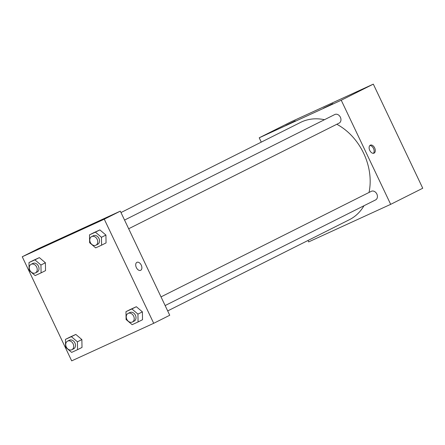 <?xml version="1.0" encoding="UTF-8"?>
<svg xmlns="http://www.w3.org/2000/svg" width="445" height="445" viewBox="0 0 445 445"><rect width="100%" height="100%" fill="white"/><g stroke="black" fill="none" stroke-linecap="round" stroke-linejoin="round"><path stroke-width="0.67" d="M261.276 142.127L259.224 137.8L291.291 121.696L373.316 84.133L422.75 188.241L390.677 204.344L308.652 241.902L307.984 240.489M370.312 145.181A4.4 2.742 -114.6 0 1 370.362 145.153A4.4 2.742 -114.6 0 1 374.69 148.018A4.4 2.742 -114.6 0 1 374.034 153.163A4.4 2.742 -114.6 0 1 369.728 150.343A4.4 2.742 -114.6 0 1 370.312 145.181M259.224 137.8L341.243 100.236L373.316 84.133M341.243 100.236L390.677 204.344M373.405 153.314A4.4 2.742 65.4 0 0 373.539 148.541A4.4 2.742 65.4 0 0 369.839 145.526M285.89 125.39L295.241 120.851L285.89 125.39M323.487 108.174L332.832 103.635L323.487 108.174M165.139 305.559L375.597 199.911A4.8 3.76 -116.7 0 0 376.804 193.931A4.8 3.76 -116.7 0 0 371.286 191.328L161.018 296.882M128.672 228.752L339.129 123.104A4.8 3.76 -116.7 0 0 340.392 117.246A4.8 3.76 -116.7 0 0 334.818 114.515L124.55 220.075M369.027 192.457A54.429 42.592 -116.7 0 0 363.682 153.33A54.429 42.592 -116.7 0 0 336.804 124.266M324.483 119.705A54.429 42.592 -116.7 0 0 300.531 122.425L120.979 212.56M167.687 310.922L349.37 219.713A54.429 42.592 -116.7 0 0 363.988 205.735M120.311 211.147L38.287 248.711L22.25 256.759L104.275 219.196L120.311 211.147L169.745 315.255L153.709 323.304L71.684 360.867L22.25 256.759M47.926 244.644L58.267 239.811L47.926 244.644M94.635 223.257L84.294 228.09L94.635 223.257M136.342 306.716L130.424 309.425L136.342 306.716L142.394 311.867L136.342 306.716L131.887 308.952L137.939 314.103L138.067 321.963L132.148 324.678L126.096 319.527L125.968 311.661L131.887 308.952M142.522 319.727L142.394 311.867L142.522 319.727L138.067 321.963M75.828 334.429L69.91 337.138L75.828 334.429L81.874 339.579L75.828 334.429L71.372 336.665L77.424 341.816L77.552 349.675L71.634 352.39L65.582 347.239L65.454 339.374L71.372 336.665M82.008 347.439L81.874 339.579L82.008 347.439L77.552 349.675M39.355 257.622L33.436 260.331L39.355 257.622L45.407 262.772L39.355 257.622L34.899 259.858L40.951 265.009L41.079 272.868L35.161 275.583L29.114 270.432L28.981 262.567L34.899 259.858M45.535 270.632L45.407 262.772L45.535 270.632L41.079 272.868M104.275 219.196L153.709 323.304M105.921 235.06L99.869 229.909L93.951 232.618L99.869 229.909L105.921 235.06L106.049 242.92L105.921 235.06L101.466 237.296L101.599 245.156L95.675 247.871L89.629 242.72L89.495 234.854L95.419 232.145L101.466 237.296M136.342 267.562A4.4 2.742 -114.6 0 1 136.96 262.328A4.4 2.742 -114.6 0 1 141.282 265.187A4.4 2.742 -114.6 0 1 140.626 270.332A4.4 2.742 -114.6 0 1 136.342 267.562M140.62 270.332A4.4 2.742 65.4 0 0 141.282 265.192A4.4 2.742 65.4 0 0 136.954 262.328M132.393 322.002L134.173 321.106A4.8 3.76 -116.7 0 0 135.436 315.249A4.8 3.76 -116.7 0 0 129.862 312.524L128.082 313.419A4.8 3.76 -116.7 0 0 126.875 319.393A4.8 3.76 -116.7 0 0 132.393 322.002A4.8 3.76 -116.7 0 0 133.656 316.145A4.8 3.76 -116.7 0 0 128.082 313.419M125.968 311.661L130.424 309.425M137.939 314.103L142.394 311.867M71.873 349.714L73.659 348.819A4.8 3.76 -116.7 0 0 74.921 342.962A4.8 3.76 -116.7 0 0 69.348 340.236L67.568 341.126A4.8 3.76 -116.7 0 0 66.361 347.106A4.8 3.76 -116.7 0 0 71.873 349.714A4.8 3.76 -116.7 0 0 73.136 343.857A4.8 3.76 -116.7 0 0 67.568 341.126M65.454 339.374L69.91 337.138M77.424 341.816L81.874 339.579M95.92 245.195L97.7 244.299A4.8 3.76 -116.7 0 0 98.962 238.442A4.8 3.76 -116.7 0 0 93.394 235.716L91.609 236.607A4.8 3.76 -116.7 0 0 90.407 242.586A4.8 3.76 -116.7 0 0 95.92 245.195A4.8 3.76 -116.7 0 0 97.182 239.338A4.8 3.76 -116.7 0 0 91.609 236.607M89.495 234.854L93.951 232.618M95.419 232.145L99.869 229.909M101.599 245.156L106.049 242.92M35.405 272.907L37.185 272.012A4.8 3.76 -116.7 0 0 38.448 266.155A4.8 3.76 -116.7 0 0 32.874 263.429L31.094 264.319A4.8 3.76 -116.7 0 0 29.893 270.299A4.8 3.76 -116.7 0 0 35.405 272.907A4.8 3.76 -116.7 0 0 36.668 267.05A4.8 3.76 -116.7 0 0 31.094 264.319M28.981 262.567L33.436 260.331M40.951 265.009L45.407 262.772"/></g></svg>
